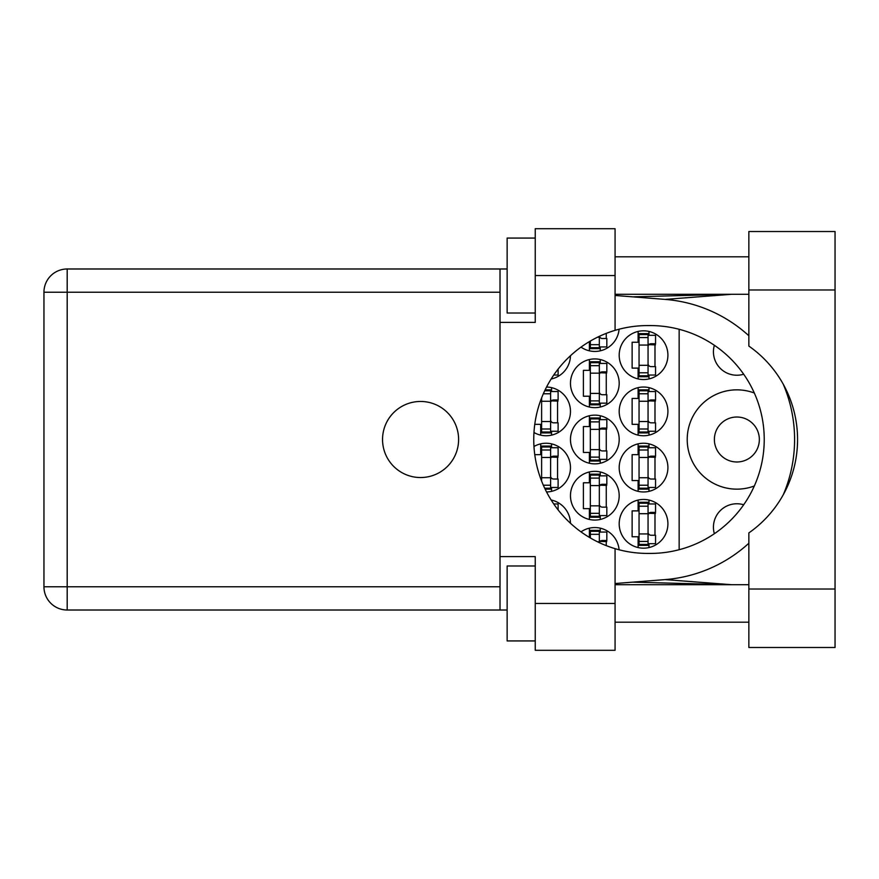 <?xml version="1.0" encoding="UTF-8"?>
<svg xmlns="http://www.w3.org/2000/svg" width="879" height="879" viewBox="0 0 879 879"><rect width="100%" height="100%" fill="white"/><g stroke="black" fill="none" stroke-linecap="round" stroke-linejoin="round"><path stroke-width="1.32" d="M714.363 533.707A23.425 23.425 0 0 1 743.678 504.777M759.346 439.5A22.48 22.48 0 0 1 736.866 461.98A22.48 22.48 0 0 1 714.385 439.5A22.48 22.48 0 0 1 736.866 417.02A22.48 22.48 0 0 1 759.346 439.5M743.678 374.223A23.425 23.425 0 0 1 714.363 345.293M754.314 393.012A49.653 49.653 0 0 0 687.213 439.5A49.653 49.653 0 0 0 754.314 485.988M619.19 523.818A24.359 24.359 0 0 0 643.549 548.177A24.359 24.359 0 0 0 667.908 523.818A24.359 24.359 0 0 0 643.549 499.459A24.359 24.359 0 0 0 619.19 523.818M533.96 432.501A24.359 24.359 0 0 0 570.471 411.394A24.359 24.359 0 0 0 546.551 387.035M619.19 411.394A24.359 24.359 0 0 0 643.549 435.753A24.359 24.359 0 0 0 667.908 411.394A24.359 24.359 0 0 0 643.549 387.035A24.359 24.359 0 0 0 619.19 411.394M570.471 495.712A24.359 24.359 0 0 0 594.83 520.071A24.359 24.359 0 0 0 619.19 495.712A24.359 24.359 0 0 0 594.83 471.353A24.359 24.359 0 0 0 570.471 495.712M570.471 439.5A24.359 24.359 0 0 0 594.83 463.859A24.359 24.359 0 0 0 619.19 439.5A24.359 24.359 0 0 0 594.83 415.141A24.359 24.359 0 0 0 570.471 439.5M619.19 467.606A24.359 24.359 0 0 0 643.549 491.965A24.359 24.359 0 0 0 667.908 467.606A24.359 24.359 0 0 0 643.549 443.247A24.359 24.359 0 0 0 619.19 467.606M546.551 491.965A24.359 24.359 0 0 0 570.471 467.606A24.359 24.359 0 0 0 533.96 446.499M551.133 379.014A24.359 24.359 0 0 0 570.471 355.72M570.471 383.288A24.359 24.359 0 0 0 594.83 407.647A24.359 24.359 0 0 0 619.19 383.288A24.359 24.359 0 0 0 594.83 358.929A24.359 24.359 0 0 0 570.471 383.288M580.997 347.128A24.359 24.359 0 0 0 619.102 329.218M619.19 355.182A24.359 24.359 0 0 0 643.549 379.541A24.359 24.359 0 0 0 667.908 355.182A24.359 24.359 0 0 0 643.549 330.823A24.359 24.359 0 0 0 619.19 355.182M638.121 500.074L638.121 510.886L632.122 510.886L632.122 536.75L638.121 536.75L638.121 547.562M589.402 528.18L589.402 537.388M534.762 424.326L540.684 424.326L540.684 435.138M638.121 387.65L638.121 398.462L632.122 398.462L632.122 424.326L638.121 424.326L638.121 435.138M589.402 471.968L589.402 482.78L583.403 482.78L583.403 508.644L589.402 508.644L589.402 519.456M589.402 415.756L589.402 426.568L583.403 426.568L583.403 452.432L589.402 452.432L589.402 463.244M638.121 443.862L638.121 454.674L632.122 454.674L632.122 480.538L638.121 480.538L638.121 491.35M540.684 443.862L540.684 454.674L534.762 454.674M589.402 359.544L589.402 370.356L583.403 370.356L583.403 396.22L589.402 396.22L589.402 407.032M589.402 341.612L589.402 350.82M638.121 331.438L638.121 342.25L632.122 342.25L632.122 368.114L638.121 368.114L638.121 378.926M619.102 549.782A24.359 24.359 0 0 0 580.997 531.872M570.471 523.28A24.359 24.359 0 0 0 551.133 499.986M679.148 329.284L679.148 549.716M648.988 378.926L648.988 375.047M648.988 335.317L648.988 331.438M654.987 366.609L654.987 343.755M600.269 350.82L600.269 346.941M606.268 338.503L606.268 333.372M600.269 407.032L600.269 403.153M600.269 363.423L600.269 359.544M606.268 394.715L606.268 371.861M551.551 378.926L551.551 378.355M551.551 491.35L551.551 487.471M551.551 447.741L551.551 443.862M557.55 479.033L557.55 456.179M648.988 491.35L648.988 487.471M648.988 447.741L648.988 443.862M654.987 479.033L654.987 456.179M551.551 500.645L551.551 500.074M600.269 463.244L600.269 459.365M600.269 419.635L600.269 415.756M606.268 450.927L606.268 428.073M600.269 519.456L600.269 515.577M600.269 475.847L600.269 471.968M606.268 507.139L606.268 484.285M648.988 435.138L648.988 431.259M648.988 391.529L648.988 387.65M654.987 422.821L654.987 399.967M551.551 435.138L551.551 431.259M551.551 391.529L551.551 387.65M557.55 422.821L557.55 399.967M600.269 532.059L600.269 528.18M606.268 545.628L606.268 540.497M648.988 547.562L648.988 543.683M648.988 503.953L648.988 500.074M654.987 535.245L654.987 512.391M648.054 375.794L648.054 333.635L639.055 333.635L639.055 376.728L648.054 376.728L648.054 375.794L639.055 375.794M648.054 334.569L639.055 334.569M648.054 335.317L655.547 335.317L655.547 343.755L651.042 343.755A3 3 0 0 0 648.054 346.755M648.054 375.047L655.547 375.047L655.547 366.609L651.042 366.609A3 3 0 0 1 648.054 363.609M648.054 344.645L655.459 344.876M648.526 344.139L654.987 344.48M748.853 589.029L748.853 532.916A113.929 113.929 0 0 0 748.853 346.084L748.853 231.518L835.05 231.518L835.05 647.482L748.853 647.482L748.853 589.029L835.05 589.029M535.245 640.934L507.139 640.934L507.139 565.977L535.245 565.977M535.245 313.023L507.139 313.023L507.139 238.066L535.245 238.066M420.58 401.461A38.039 38.039 0 0 0 382.541 439.5A38.039 38.039 0 0 0 420.58 477.539A38.039 38.039 0 0 0 458.607 439.5A38.039 38.039 0 0 0 420.58 401.461M748.853 256.811L615.069 256.811M748.853 294.289L615.069 294.289M748.853 584.711L615.069 584.711M748.853 622.189L615.069 622.189M535.245 650.295L535.245 603.455L615.069 603.455L615.069 650.295L535.245 650.295M535.245 275.545L535.245 228.705L615.069 228.705L615.069 275.545L535.245 275.545L535.245 322.395L500.019 322.395L500.019 556.605L535.245 556.605L535.245 603.455M615.069 275.545L615.069 330.339A113.929 113.929 0 0 0 615.069 548.661L615.069 603.455M507.139 610.015L67.189 610.015A23.239 23.239 0 0 1 43.95 586.776L43.95 292.224A23.239 23.239 0 0 1 67.189 268.985L500.019 268.985L500.019 322.395M507.139 268.985L500.019 268.985M500.019 556.605L500.019 610.015M615.069 330.339A113.929 113.929 0 0 1 647.669 325.571L650.306 325.571A113.929 113.929 0 0 1 764.236 439.5A113.929 113.929 0 0 1 650.306 553.429L647.669 553.429A113.929 113.929 0 0 1 615.069 548.661M615.069 583.535L665.084 579.602A140.53 140.53 0 0 0 748.853 543.244M783.244 494.811A140.53 140.53 0 0 0 783.244 384.189M748.853 335.756A140.53 140.53 0 0 0 665.084 299.398L615.069 295.465M731.702 584.711L665.084 579.602M665.084 299.398L731.702 294.289M599.335 336.338L599.335 347.688L590.336 347.688L590.336 348.622L599.335 348.622L599.335 347.688M590.336 341.052L590.336 347.688M599.335 346.941L606.829 346.941L606.829 338.503L602.335 338.503A3 3 0 0 1 599.434 336.294M599.335 403.9L599.335 361.741L590.336 361.741L590.336 404.834L599.335 404.834L599.335 403.9L590.336 403.9M599.335 362.675L590.336 362.675M599.335 363.423L606.829 363.423L606.829 371.861L602.335 371.861A3 3 0 0 0 599.335 374.861M599.335 403.153L606.829 403.153L606.829 394.715L602.335 394.715A3 3 0 0 1 599.335 391.715M599.335 372.751L606.741 372.982M599.808 372.246L606.268 372.586M553.737 375.047L558.11 375.047L558.11 369.092M545.145 489.153L550.617 489.153L550.617 446.06L541.618 446.06L541.618 481.11M550.617 488.219L544.694 488.219M550.617 446.993L541.618 446.993M550.617 447.741L558.11 447.741L558.11 456.179L553.616 456.179A3 3 0 0 0 550.617 459.179M550.617 487.471L558.11 487.471L558.11 479.033L553.616 479.033A3 3 0 0 1 550.617 476.033M550.617 457.069L558.022 457.3M551.089 456.575L557.55 456.915M648.054 488.219L648.054 446.06L639.055 446.06L639.055 489.153L648.054 489.153L648.054 488.219L639.055 488.219M648.054 446.993L639.055 446.993M648.054 447.741L655.547 447.741L655.547 456.179L651.042 456.179A3 3 0 0 0 648.054 459.179M648.054 487.471L655.547 487.471L655.547 479.033L651.042 479.033A3 3 0 0 1 648.054 476.033M648.054 457.069L655.459 457.3M648.526 456.575L654.987 456.915M553.737 503.953L558.11 503.953L558.11 509.908M599.335 460.113L599.335 417.954L590.336 417.954L590.336 461.046L599.335 461.046L599.335 460.113L590.336 460.113M599.335 418.887L590.336 418.887M599.335 419.635L606.829 419.635L606.829 428.073L602.335 428.073A3 3 0 0 0 599.335 431.073M599.335 459.365L606.829 459.365L606.829 450.927L602.335 450.927A3 3 0 0 1 599.335 447.927M599.335 428.963L606.741 429.194M599.808 428.469L606.268 428.809M599.335 516.325L599.335 474.166L590.336 474.166L590.336 517.259L599.335 517.259L599.335 516.325L590.336 516.325M599.335 475.099L590.336 475.099M599.335 475.847L606.829 475.847L606.829 484.285L602.335 484.285A3 3 0 0 0 599.335 487.285M599.335 515.577L606.829 515.577L606.829 507.139L602.335 507.139A3 3 0 0 1 599.335 504.139M599.335 485.175L606.741 485.406M599.808 484.681L606.268 485.021M648.054 432.007L648.054 389.847L639.055 389.847L639.055 432.94L648.054 432.94L648.054 432.007L639.055 432.007M648.054 390.781L639.055 390.781M648.054 391.529L655.547 391.529L655.547 399.967L651.042 399.967A3 3 0 0 0 648.054 402.967M648.054 431.259L655.547 431.259L655.547 422.821L651.042 422.821A3 3 0 0 1 648.054 419.821M648.054 400.857L655.459 401.088M648.526 400.363L654.987 400.703M541.618 397.89L541.618 432.94L550.617 432.94L550.617 389.847L545.145 389.847M550.617 432.007L541.618 432.007M550.617 390.781L544.694 390.781M550.617 391.529L558.11 391.529L558.11 399.967L553.616 399.967A3 3 0 0 0 550.617 402.967M550.617 431.259L558.11 431.259L558.11 422.821L553.616 422.821A3 3 0 0 1 550.617 419.821M550.617 400.857L558.022 401.088M551.089 400.363L557.55 400.703M599.335 542.662L599.335 530.378L590.336 530.378L590.336 537.948M599.335 531.312L590.336 531.312M599.335 532.059L606.829 532.059L606.829 540.497L602.335 540.497A3 3 0 0 0 599.434 542.706M599.335 541.387L606.741 541.618M599.808 540.893L606.268 541.233M648.054 544.431L648.054 502.272L639.055 502.272L639.055 545.365L648.054 545.365L648.054 544.431L639.055 544.431M648.054 503.206L639.055 503.206M648.054 503.953L655.547 503.953L655.547 512.391L651.042 512.391A3 3 0 0 0 648.054 515.391M648.054 543.683L655.547 543.683L655.547 535.245L651.042 535.245A3 3 0 0 1 648.054 532.245M648.054 513.281L655.459 513.512M648.526 512.787L654.987 513.127M648.054 345.062L639.055 345.062M648.054 337.569L639.055 337.569M648.054 365.301L639.055 365.301M648.054 372.795L639.055 372.795M500.019 292.224L67.189 292.224L67.189 586.776L500.019 586.776M67.189 610.015L67.189 586.776L43.95 586.776A23.239 23.239 0 0 0 67.189 610.015M43.95 292.224L67.189 292.224L67.189 268.985M748.853 289.971L835.05 289.971M599.335 337.195L597.555 337.195M599.335 344.678L590.336 344.678M599.335 373.168L590.336 373.168M599.335 365.675L590.336 365.675M599.335 393.407L590.336 393.407M599.335 400.901L590.336 400.901M550.617 457.487L541.618 457.487M550.617 449.993L541.618 449.993M550.617 477.726L541.618 477.726M550.617 485.219L543.321 485.219M648.054 457.487L639.055 457.487M648.054 449.993L639.055 449.993M648.054 477.726L639.055 477.726M648.054 485.219L639.055 485.219M599.335 429.381L590.336 429.381M599.335 421.887L590.336 421.887M599.335 449.619L590.336 449.619M599.335 457.113L590.336 457.113M599.335 485.593L590.336 485.593M599.335 478.099L590.336 478.099M599.335 505.832L590.336 505.832M599.335 513.325L590.336 513.325M648.054 401.274L639.055 401.274M648.054 393.781L639.055 393.781M648.054 421.513L639.055 421.513M648.054 429.007L639.055 429.007M550.617 401.274L541.618 401.274M550.617 393.781L543.321 393.781M550.617 421.513L541.618 421.513M550.617 429.007L541.618 429.007M599.335 541.805L597.555 541.805M599.335 534.322L590.336 534.322M648.054 513.699L639.055 513.699M648.054 506.205L639.055 506.205M648.054 533.938L639.055 533.938M648.054 541.431L639.055 541.431M632.704 582.151L730.163 584.711M632.704 296.849L730.163 294.289"/></g></svg>
